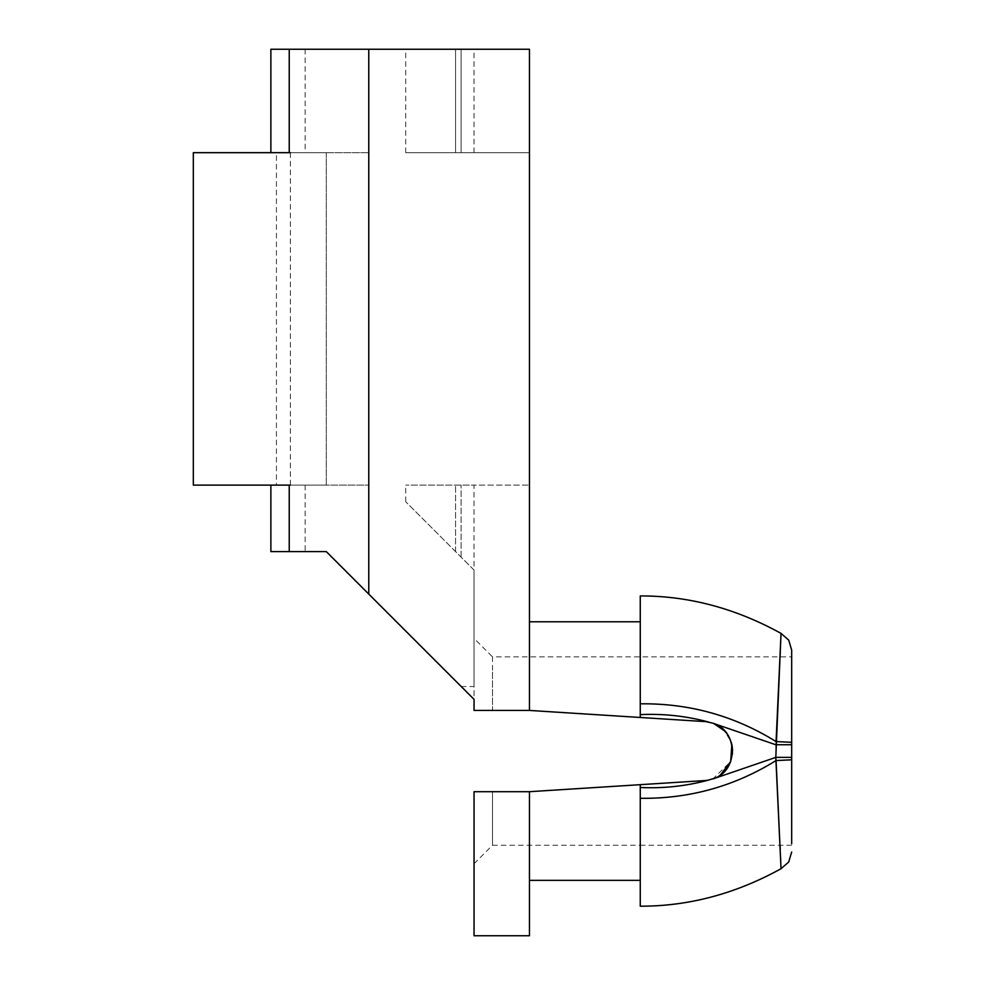 <?xml version="1.0" encoding="UTF-8"?>
<svg xmlns="http://www.w3.org/2000/svg" width="985" height="985" viewBox="0 0 985 985"><rect width="100%" height="100%" fill="white"/><g stroke="black" fill="none" stroke-linecap="round" stroke-linejoin="round"><path stroke-width="0.74" stroke-dasharray="4.92 3.69" d="M492.512 791.694L492.512 843.776L492.512 791.694L474.044 791.694L474.044 863.722L474.044 791.694L474.044 863.722L474.044 791.694L529.45 791.694L704.903 780.576L712.906 778.938L708.227 780.169C686.028 786.141 663.373 788.591 640.262 787.495L640.262 798.306C689.229 798.921 734.502 786.338 776.069 760.543L780.083 845.253M474.044 863.722L492.512 845.253L492.512 843.776M705.962 721.673L712.401 723.052L704.903 721.586L529.45 710.431L492.512 710.431L492.512 656.872L791.681 656.872L791.681 843.776M715.59 724.332L713.854 723.581M724.714 730.993L727.853 735.044M728.26 735.672L731.953 744.968M732.458 753.87L732.089 756.468M731.99 756.997L730.451 762.095M727.767 767.266L724.369 771.538M722.522 773.287L715.861 777.707M715.615 777.818L705.346 780.539M492.512 672.016L492.512 710.431L529.45 710.431L704.903 721.586L529.45 710.431L474.044 710.431L492.512 710.431L474.044 710.431L474.044 638.403L492.512 656.872M714.901 778.15L720.441 774.961M731.855 744.549L730.476 740.129M727.755 734.884L720.404 727.176M720.343 727.127L716.526 724.788M704.903 780.576L640.262 784.676L708.227 780.169M791.681 757.379L791.681 759.829L776.069 760.543L775.798 757.379L791.681 757.379L791.681 656.872M780.157 655L775.798 744.746L791.681 744.746M791.681 742.296L776.069 741.582C734.502 715.787 689.229 703.204 640.262 703.819L640.262 714.617C663.558 713.534 686.397 716.021 708.769 722.091L775.798 744.746L775.798 757.379L712.906 778.938L730.636 761.627M780.255 849.218L780.576 857.282M780.686 859.917L781.031 868.721M780.822 638.686L780.711 641.703M780.612 644.202L780.305 651.602M289.233 551.6L326.294 551.6L474.044 699.35L474.031 485.112L529.45 485.112L405.709 485.112L474.031 485.112M461.214 686.533L474.044 686.533L474.044 710.431M714.137 723.692L724.578 730.858L731.215 742.185M732.581 750.841L730.661 761.577M704.903 721.586L708.769 722.091M529.45 791.694L529.45 935.713L529.45 791.694L640.262 784.676L640.262 880.233L640.262 787.495M640.262 703.819L640.262 597.636M640.262 906.2L640.262 897.126M640.262 885.823L640.262 865.975M640.262 862.06L640.262 852.641M492.512 845.253L640.262 845.253L640.262 784.676M474.044 791.694L474.044 935.713L474.044 791.694M474.044 570.069L405.709 501.734L474.031 570.069L474.044 686.533M529.45 710.431L529.45 152.675L405.709 152.675L529.45 152.675L529.45 49.25L289.233 49.25M289.233 485.112L193.319 485.112L326.294 485.112L276.428 485.112L276.428 152.675L368.772 152.675L193.688 152.675L326.294 152.675L326.294 485.112L277.536 485.112L368.772 485.112L270.875 485.112M270.875 152.675L289.233 152.675M305.153 49.25L305.153 152.675M326.294 485.112L326.294 152.675M290.39 485.112L290.39 152.675M305.153 485.112L305.153 551.6M455.575 152.675L455.575 49.25L455.575 152.675M461.115 152.675L461.115 49.25L461.115 152.675M474.031 152.675L474.031 49.25M455.575 551.6L455.575 485.112L455.575 551.6M461.115 557.141L461.115 485.112L461.115 557.141M640.262 717.474L640.262 714.617M368.772 485.112L368.772 152.675M405.709 152.675L405.709 49.25M405.709 501.734L405.709 485.112M640.262 845.253L791.681 845.253"/><path stroke-width="1.48" d="M492.512 791.694L529.45 791.694L474.044 791.694L529.45 791.694L529.45 935.713L529.45 791.694L640.262 784.676L529.45 791.694M791.681 744.746L791.681 757.379L775.798 757.379L781.031 633.404L776.069 741.582L791.681 742.296L791.681 744.746L775.798 744.746L712.401 723.052L705.962 721.673M713.854 723.581L724.714 730.993M731.953 744.968L732.458 753.87M730.451 762.095L727.767 767.266M724.369 771.538L722.719 773.114M705.346 780.539L640.262 784.676L640.262 787.495C663.373 788.591 686.028 786.141 708.227 780.169L714.901 778.15M791.681 656.872L791.681 843.776M720.441 774.961L730.673 761.54L731.855 744.549M730.476 740.129L728.038 735.339M716.526 724.788L715.59 724.332M791.681 757.379L791.681 759.829L776.069 760.543L781.031 868.721L775.798 757.379L712.906 778.938C738.885 771.39 738.516 730.131 712.401 723.052L713.041 723.273M780.083 845.253L780.255 849.218M780.576 857.282L780.686 859.917M791.681 742.296L791.681 650.137L791.681 742.296M791.681 650.137L788.726 640.127L781.031 633.404L780.822 638.686M780.711 641.703L780.612 644.202M780.305 651.602L780.157 655M708.757 722.091C686.397 716.021 663.558 713.534 640.262 714.617L640.262 703.819C689.229 703.204 734.502 715.787 776.069 741.582M776.069 760.543C734.502 786.338 689.229 798.921 640.262 798.306L640.262 787.495M713.46 723.433L714.137 723.692M731.215 742.185L732.027 745.337M732.114 745.83L732.581 750.841M704.903 780.576L708.227 780.169M290.39 485.112L193.319 485.112L289.233 485.112L289.233 551.6L326.294 551.6L474.044 699.35L474.044 710.431L529.45 710.431L704.903 721.586M781.031 633.404C735.61 608.336 688.675 595.839 640.262 595.925L640.262 703.819M640.262 798.306L640.262 906.2L640.262 798.306L640.262 880.344L529.45 880.344M640.262 897.126L640.262 885.823M640.262 865.975L640.262 862.06M640.262 852.641L640.262 845.253M474.044 791.694L474.044 935.713L474.044 791.694M289.233 551.6L270.875 551.6L270.875 485.112M290.39 152.675L193.688 152.675L289.233 152.675L289.233 49.25L529.45 49.25L529.45 710.431M270.875 152.675L270.875 49.25L289.233 49.25M640.262 714.617L640.262 717.474M474.044 699.35L474.044 710.431M368.772 594.078L368.772 49.25M640.262 906.2C688.675 906.286 735.61 893.789 781.031 868.721L788.726 861.998L791.681 851.988M474.044 935.75L529.45 935.75M193.319 152.675L193.319 485.112M529.45 621.781L640.262 621.781"/></g></svg>

